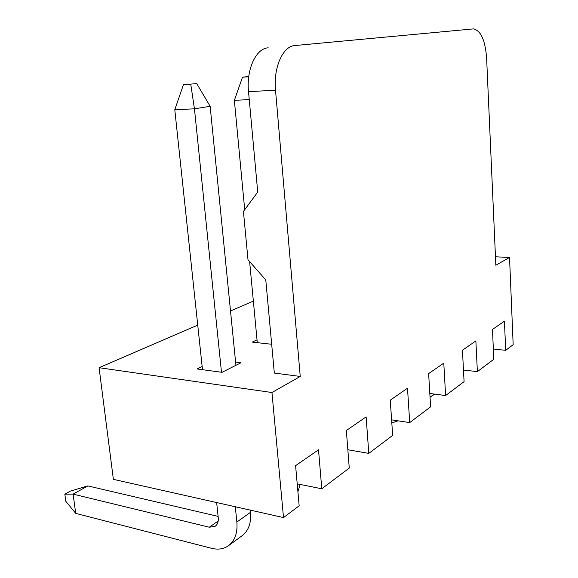 <?xml version="1.0" encoding="UTF-8"?>
<svg xmlns="http://www.w3.org/2000/svg" width="578" height="578" viewBox="0 0 578 578"><rect width="100%" height="100%" fill="white"/><g stroke="black" fill="none" stroke-linecap="round" stroke-linejoin="round"><path stroke-width="0.87" d="M434.143 394.051L430.046 397.339M398.004 420.827L391.819 422.944M248.778 76.455L242.5 77.199L248.735 76.78M242.5 77.199L234.357 100.348L249.248 99.589M257.289 342.667L249.617 261.596M244.711 209.72L234.357 100.348M300.119 484.429L297.908 491.748M235.297 506.747L236.864 522.028C237.731 532.916 234.892 540.842 228.353 545.813C223.592 549.071 218.007 549.902 211.584 548.312L75.732 513.394L65.82 501.307L64.83 494.183L70.379 491.127L87.849 485.917L218.123 516.4M87.849 485.917L73.088 494.125L209.294 527.208L215.088 526.348C217.538 524.557 218.592 521.659 218.253 517.657L216.649 502.557M196.722 83.564L183.392 84.8L196.722 83.564L210.146 106.309L235.918 365.303M250.332 510.128L250.549 512.281C251.365 522.996 248.518 530.828 242.009 535.77L228.353 545.813M210.146 106.309L194.446 108.823L221.49 372.246M183.392 84.8L174.787 109.741L194.446 108.823L190.769 84.33M64.83 494.183L73.088 494.125L75.732 513.394M202.488 369.689L174.787 109.741M268.199 47.808C255.982 48.335 246.199 69.49 248.526 91.7L257.73 192.062L243.417 211.469L248.005 259.76L265.779 279.925L274.319 373.063L300.235 376.444L275.518 90.175C273.278 67.554 282.924 46.038 294.903 45.539L473.129 28.922L294.903 45.539M495.469 256.798L509.536 257.456L495.845 265.244L486.611 57.966C485.231 40.323 480.874 30.634 473.555 28.9L473.129 28.922M271.949 392.527L283.516 517.585L113.375 479.35L99.076 367.702L271.949 392.527L300.235 376.444M509.536 257.456L513.17 344.69L505.699 350.311L493.359 349.076M99.076 367.702L197.741 325.132M230.514 310.986L253.359 301.131M235.6 362.103L240.932 362.774L222.053 372.319L197.076 368.959L202.148 366.495M271.682 344.271L252.326 342.111L257.022 339.828M283.516 517.585L299.166 505.808L295.589 465.658L318.514 449.8L321.78 488.778L349.264 468.086L346.352 430.538L366.127 416.861L368.8 453.376L392.664 435.415L390.266 400.157L407.504 388.235L409.708 422.583L430.617 406.84L428.638 373.612L443.788 363.129L445.609 395.547L464.083 381.646L462.443 350.225L475.867 340.933L477.385 371.632L493.822 359.256L492.456 329.46L504.435 321.173L505.699 350.311M368.8 453.376L347.848 449.756M409.708 422.583L391.609 419.874M445.609 395.547L429.822 393.488M477.385 371.632L463.477 370.043M321.78 488.778L297.208 483.844M218.188 521.031L209.294 527.208M250.549 512.281L236.864 522.028M248.526 91.7L275.518 90.175M431.383 396.472L434.591 394.109"/></g></svg>

